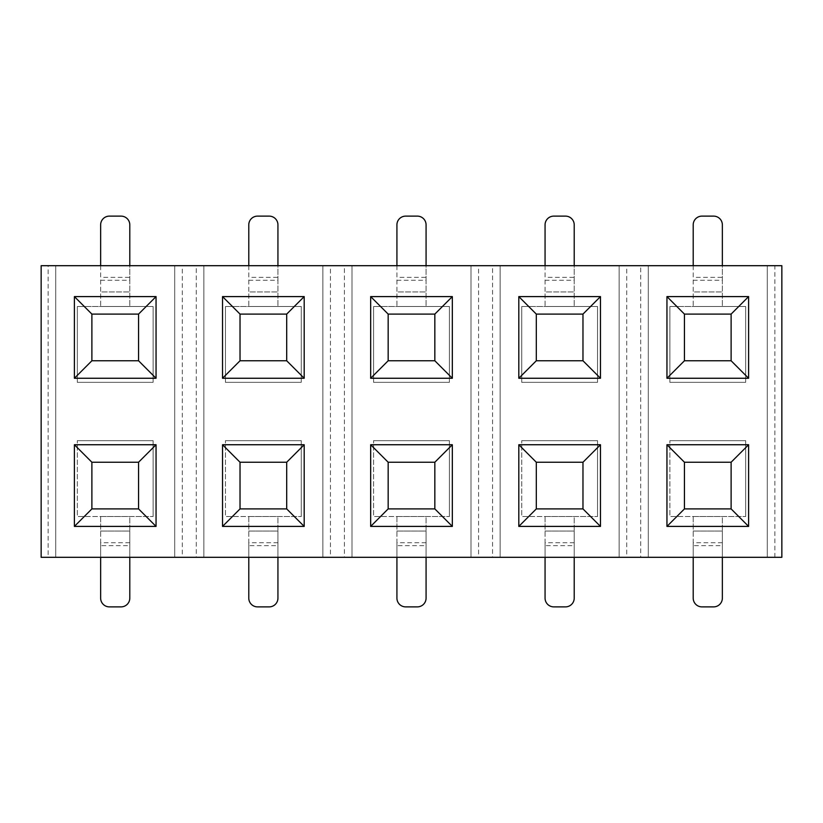<?xml version="1.0" encoding="UTF-8"?>
<svg xmlns="http://www.w3.org/2000/svg" width="823" height="823" viewBox="0 0 823 823"><rect width="100%" height="100%" fill="white"/><g stroke="black" fill="none" stroke-linecap="round" stroke-linejoin="round"><path stroke-width="0.62" stroke-dasharray="4.12 3.09" d="M619.133 265.695L619.133 557.305L626.715 557.305L626.715 265.695L500.147 265.695L500.147 557.305L619.133 557.305L619.133 265.695M574.217 542.727L545.063 542.727L545.063 531.061L574.217 531.061L574.217 516.484L545.063 516.484L545.063 545.639L574.217 545.639L574.217 516.484L597.549 516.484L521.731 516.484L521.731 440.665L521.731 516.484L545.063 516.484L545.063 531.061L574.217 531.061L574.217 557.305M597.549 516.484L597.549 440.665L521.731 440.665L597.549 440.665L597.549 516.484M545.063 265.695L545.063 291.939L574.217 291.939L545.063 291.939L545.063 306.516L597.549 306.516L597.549 382.335L597.549 306.516L521.731 306.516L545.063 306.516L545.063 224.864A8.744 8.744 0 0 1 553.807 216.12L565.473 216.12A8.744 8.744 0 0 1 574.217 224.864L574.217 277.361L545.063 277.361M521.731 382.335L521.731 306.516L521.731 382.335L597.549 382.335L521.731 382.335M545.063 280.273L574.217 280.273L574.217 306.516L574.217 277.361M470.993 265.695L470.993 557.305L478.575 557.305L478.575 265.695L352.007 265.695L352.007 557.305L470.993 557.305L470.993 265.695M426.077 542.727L396.923 542.727L396.923 531.061L426.077 531.061L426.077 516.484L396.923 516.484L396.923 545.639L426.077 545.639L426.077 516.484L449.409 516.484L373.591 516.484L373.591 440.665L373.591 516.484L396.923 516.484L396.923 531.061L426.077 531.061L426.077 557.305M449.409 516.484L449.409 440.665L373.591 440.665L449.409 440.665L449.409 516.484M396.923 265.695L396.923 291.939L426.077 291.939L396.923 291.939L396.923 306.516L449.409 306.516L449.409 382.335L449.409 306.516L373.591 306.516L396.923 306.516L396.923 224.864A8.744 8.744 0 0 1 405.667 216.12L417.333 216.12A8.744 8.744 0 0 1 426.077 224.864L426.077 277.361L396.923 277.361M373.591 382.335L373.591 306.516L373.591 382.335L449.409 382.335L373.591 382.335M396.923 280.273L426.077 280.273L426.077 306.516L426.077 277.361M322.853 265.695L322.853 557.305L330.435 557.305L330.435 265.695L203.867 265.695L203.867 557.305L322.853 557.305L322.853 265.695M277.937 542.727L248.783 542.727L248.783 531.061L277.937 531.061L277.937 516.484L248.783 516.484L248.783 545.639L277.937 545.639L277.937 516.484L301.269 516.484L225.451 516.484L225.451 440.665L225.451 516.484L248.783 516.484L248.783 531.061L277.937 531.061L277.937 557.305M301.269 516.484L301.269 440.665L225.451 440.665L301.269 440.665L301.269 516.484M248.783 265.695L248.783 291.939L277.937 291.939L248.783 291.939L248.783 306.516L301.269 306.516L301.269 382.335L301.269 306.516L225.451 306.516L248.783 306.516L248.783 224.864A8.744 8.744 0 0 1 257.527 216.12L269.193 216.12A8.744 8.744 0 0 1 277.937 224.864L277.937 277.361L248.783 277.361M225.451 382.335L225.451 306.516L225.451 382.335L301.269 382.335L225.451 382.335M248.783 280.273L277.937 280.273L277.937 306.516L277.937 277.361M100.643 265.695L100.643 291.939L129.797 291.939L100.643 291.939L100.643 306.516L153.129 306.516L153.129 382.335L153.129 306.516L77.311 306.516L100.643 306.516L100.643 224.864A8.744 8.744 0 0 1 109.387 216.12L121.053 216.12A8.744 8.744 0 0 1 129.797 224.864L129.797 277.361L100.643 277.361M77.311 382.335L77.311 306.516L77.311 382.335L153.129 382.335L77.311 382.335M100.643 280.273L129.797 280.273L129.797 306.516L129.797 277.361M129.797 542.727L100.643 542.727L100.643 531.061L129.797 531.061L129.797 516.484L100.643 516.484L100.643 545.639L129.797 545.639L129.797 516.484L153.129 516.484L77.311 516.484L77.311 440.665L77.311 516.484L100.643 516.484L100.643 531.061L129.797 531.061L129.797 557.305M153.129 516.484L153.129 440.665L77.311 440.665L153.129 440.665L153.129 516.484M174.713 265.695L174.713 557.305L182.294 557.305L182.294 265.695L55.727 265.695L55.727 557.305L174.713 557.305L174.713 265.695M492.566 557.305L500.147 557.305L500.147 265.695L492.566 265.695L492.566 557.305L478.575 557.305M640.706 557.305L781.85 557.305L781.85 265.695L640.706 265.695L640.706 557.305L626.715 557.305M48.145 557.305L41.15 557.305L41.15 265.695L48.145 265.695L48.145 557.305L55.727 557.305L55.727 265.695L48.145 265.695M196.286 557.305L203.867 557.305L203.867 265.695L196.286 265.695L196.286 557.305L182.294 557.305M344.426 557.305L352.007 557.305L352.007 265.695L344.426 265.695L344.426 557.305L330.435 557.305M492.566 265.695L478.575 265.695M344.426 265.695L330.435 265.695M196.286 265.695L182.294 265.695M640.706 265.695L626.715 265.695M648.287 265.695L648.287 557.305L648.287 265.695M767.273 265.695L767.273 557.305L767.273 265.695M693.203 265.695L693.203 291.939L722.357 291.939L693.203 291.939L693.203 306.516L745.689 306.516L745.689 382.335L745.689 306.516L669.871 306.516L693.203 306.516L693.203 224.864A8.744 8.744 0 0 1 701.947 216.12L713.613 216.12A8.744 8.744 0 0 1 722.357 224.864L722.357 277.361L693.203 277.361M669.871 382.335L669.871 306.516L669.871 382.335L745.689 382.335L669.871 382.335M693.203 280.273L722.357 280.273L722.357 306.516L722.357 277.361M722.357 542.727L693.203 542.727L693.203 531.061L722.357 531.061L722.357 516.484L693.203 516.484L693.203 545.639L722.357 545.639L722.357 516.484L745.689 516.484L669.871 516.484L669.871 440.665L669.871 516.484L693.203 516.484L693.203 531.061L722.357 531.061L722.357 557.305M745.689 516.484L745.689 440.665L669.871 440.665L745.689 440.665L745.689 516.484M91.888 462.238L138.552 462.238L138.552 508.902L91.888 508.902L91.888 462.238M91.888 314.098L138.552 314.098L138.552 360.762L91.888 360.762L91.888 314.098M100.643 545.639L100.643 598.136A8.744 8.744 0 0 0 109.387 606.88L121.053 606.88A8.744 8.744 0 0 0 129.797 598.136L129.797 545.639M100.643 542.727L100.643 557.305M129.797 280.273L129.797 265.695M240.028 462.238L286.692 462.238L286.692 508.902L240.028 508.902L240.028 462.238M388.168 462.238L434.832 462.238L434.832 508.902L388.168 508.902L388.168 462.238M536.308 462.238L582.972 462.238L582.972 508.902L536.308 508.902L536.308 462.238M684.448 462.238L731.112 462.238L731.112 508.902L684.448 508.902L684.448 462.238M240.028 314.098L286.692 314.098L286.692 360.762L240.028 360.762L240.028 314.098M388.168 314.098L434.832 314.098L434.832 360.762L388.168 360.762L388.168 314.098M536.308 314.098L582.972 314.098L582.972 360.762L536.308 360.762L536.308 314.098M684.448 314.098L731.112 314.098L731.112 360.762L684.448 360.762L684.448 314.098M248.783 545.639L248.783 598.136A8.744 8.744 0 0 0 257.527 606.88L269.193 606.88A8.744 8.744 0 0 0 277.937 598.136L277.937 545.639M248.783 542.727L248.783 557.305M396.923 545.639L396.923 598.136A8.744 8.744 0 0 0 405.667 606.88L417.333 606.88A8.744 8.744 0 0 0 426.077 598.136L426.077 545.639M396.923 542.727L396.923 557.305M545.063 545.639L545.063 598.136A8.744 8.744 0 0 0 553.807 606.88L565.473 606.88A8.744 8.744 0 0 0 574.217 598.136L574.217 545.639M545.063 542.727L545.063 557.305M693.203 545.639L693.203 598.136A8.744 8.744 0 0 0 701.947 606.88L713.613 606.88A8.744 8.744 0 0 0 722.357 598.136L722.357 545.639M693.203 542.727L693.203 557.305M277.937 280.273L277.937 265.695M426.077 280.273L426.077 265.695M574.217 280.273L574.217 265.695M722.357 280.273L722.357 265.695M774.855 557.305L774.855 265.695"/><path stroke-width="1.23" d="M452.331 296.599L452.331 378.261L370.669 378.261L370.669 296.599L452.331 296.599L434.832 314.098L388.168 314.098L388.168 360.762L434.832 360.762L434.832 314.098M304.191 296.599L304.191 378.261L222.529 378.261L222.529 296.599L304.191 296.599L286.692 314.098L240.028 314.098L240.028 360.762L286.692 360.762L286.692 314.098M748.611 296.599L748.611 378.261L666.949 378.261L666.949 296.599L748.611 296.599L731.112 314.098L684.448 314.098L684.448 360.762L731.112 360.762L731.112 314.098M600.471 296.599L600.471 378.261L518.809 378.261L518.809 296.599L600.471 296.599L582.972 314.098L536.308 314.098L536.308 360.762L582.972 360.762L582.972 314.098M156.051 296.599L156.051 378.261L74.389 378.261L74.389 296.599L156.051 296.599L138.552 314.098L91.888 314.098L91.888 360.762L138.552 360.762L138.552 314.098M156.051 444.739L156.051 526.401L74.389 526.401L74.389 444.739L156.051 444.739L138.552 462.238L91.888 462.238L91.888 508.902L138.552 508.902L138.552 462.238M304.191 444.739L304.191 526.401L222.529 526.401L222.529 444.739L304.191 444.739L286.692 462.238L240.028 462.238L240.028 508.902L286.692 508.902L286.692 462.238M600.471 444.739L600.471 526.401L518.809 526.401L518.809 444.739L600.471 444.739L582.972 462.238L536.308 462.238L536.308 508.902L582.972 508.902L582.972 462.238M452.331 444.739L452.331 526.401L370.669 526.401L370.669 444.739L452.331 444.739L434.832 462.238L388.168 462.238L388.168 508.902L434.832 508.902L434.832 462.238M748.611 444.739L748.611 526.401L666.949 526.401L666.949 444.739L748.611 444.739L731.112 462.238L684.448 462.238L684.448 508.902L731.112 508.902L731.112 462.238M781.85 557.305L41.15 557.305L41.15 265.695L781.85 265.695L781.85 557.305M100.643 557.305L100.643 598.136A8.744 8.744 0 0 0 109.387 606.88L121.053 606.88A8.744 8.744 0 0 0 129.797 598.136L129.797 557.305M100.643 265.695L100.643 224.864A8.744 8.744 0 0 1 109.387 216.12L121.053 216.12A8.744 8.744 0 0 1 129.797 224.864L129.797 265.695M248.783 557.305L248.783 598.136A8.744 8.744 0 0 0 257.527 606.88L269.193 606.88A8.744 8.744 0 0 0 277.937 598.136L277.937 557.305M396.923 557.305L396.923 598.136A8.744 8.744 0 0 0 405.667 606.88L417.333 606.88A8.744 8.744 0 0 0 426.077 598.136L426.077 557.305M545.063 557.305L545.063 598.136A8.744 8.744 0 0 0 553.807 606.88L565.473 606.88A8.744 8.744 0 0 0 574.217 598.136L574.217 557.305M693.203 557.305L693.203 598.136A8.744 8.744 0 0 0 701.947 606.88L713.613 606.88A8.744 8.744 0 0 0 722.357 598.136L722.357 557.305M248.783 265.695L248.783 224.864A8.744 8.744 0 0 1 257.527 216.12L269.193 216.12A8.744 8.744 0 0 1 277.937 224.864L277.937 265.695M396.923 265.695L396.923 224.864A8.744 8.744 0 0 1 405.667 216.12L417.333 216.12A8.744 8.744 0 0 1 426.077 224.864L426.077 265.695M545.063 265.695L545.063 224.864A8.744 8.744 0 0 1 553.807 216.12L565.473 216.12A8.744 8.744 0 0 1 574.217 224.864L574.217 265.695M693.203 265.695L693.203 224.864A8.744 8.744 0 0 1 701.947 216.12L713.613 216.12A8.744 8.744 0 0 1 722.357 224.864L722.357 265.695M536.308 314.098L518.809 296.599M536.308 360.762L518.809 378.261M600.471 378.261L582.972 360.762M684.448 314.098L666.949 296.599M684.448 360.762L666.949 378.261M748.611 378.261L731.112 360.762M91.888 314.098L74.389 296.599M91.888 360.762L74.389 378.261M156.051 378.261L138.552 360.762M240.028 314.098L222.529 296.599M240.028 360.762L222.529 378.261M304.191 378.261L286.692 360.762M388.168 314.098L370.669 296.599M388.168 360.762L370.669 378.261M452.331 378.261L434.832 360.762M91.888 462.238L74.389 444.739M91.888 508.902L74.389 526.401M156.051 526.401L138.552 508.902M388.168 462.238L370.669 444.739M388.168 508.902L370.669 526.401M452.331 526.401L434.832 508.902M240.028 462.238L222.529 444.739M240.028 508.902L222.529 526.401M304.191 526.401L286.692 508.902M684.448 462.238L666.949 444.739M684.448 508.902L666.949 526.401M748.611 526.401L731.112 508.902M536.308 462.238L518.809 444.739M536.308 508.902L518.809 526.401M600.471 526.401L582.972 508.902"/></g></svg>
